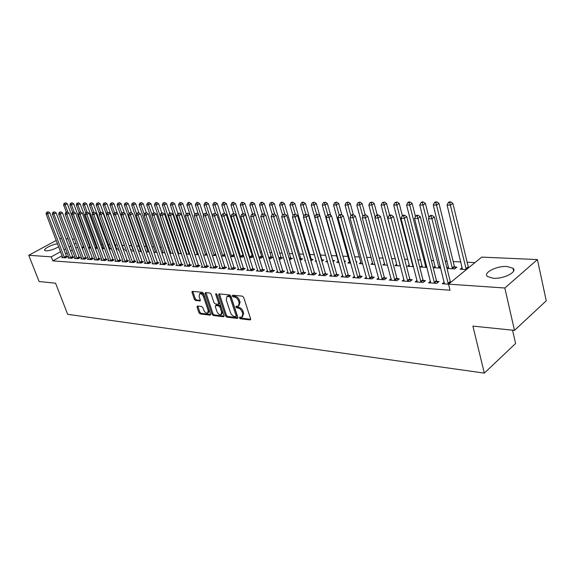 <?xml version="1.0" encoding="UTF-8"?>
<svg xmlns="http://www.w3.org/2000/svg" width="575" height="575" viewBox="0 0 575 575"><rect width="100%" height="100%" fill="white"/><g stroke="black" fill="none" stroke-linecap="round" stroke-linejoin="round"><path stroke-width="0.86" d="M239.437 317.867L240.336 318.766L250.082 319.937L250.628 318.866L243.699 297.433L242.384 296.147L232.638 295.205L232.271 295.974L233.184 296.865L234.435 296.988C236.275 297.397 237.662 298.756 238.596 301.084L239.171 302.867L238.388 306.231L236.037 306.231L235.872 306.964L236.771 307.862L238.021 307.999C239.868 308.416 241.248 309.781 242.176 312.088L242.751 313.857L241.982 317.163L239.603 317.148L239.437 317.867M240.321 317.192L241.241 318.133L250.7 319.269M233.155 295.255L234.097 296.254L235.347 296.377L234.435 296.988M236.749 306.267L237.683 307.237L238.927 307.373L238.021 307.999M58.657 246.754C54.208 249.334 50.011 250.707 46.072 250.858L44.757 250.434C43.125 249.033 52.081 244.389 57.514 243.786M507.035 266.498L513.022 268.259C517.831 271.874 503.484 279.162 493.192 278.257L487.413 276.489C482.77 272.809 496.793 265.715 507.035 266.498M197.448 306.008L197.002 307.043L198.936 312.714L200.15 313.936L210.083 315.129L210.551 314.094L203.615 293.53L202.378 292.294L192.208 291.367L192.007 292.395L194.364 299.316L195.586 300.531L200.057 300.955L200.258 299.934L199.094 296.484L199.662 293.732C201.243 293.523 202.565 294.594 203.615 296.944L208.186 310.464L207.625 313.152C206.037 313.353 204.714 312.29 203.658 309.947L202.896 307.711L201.674 306.482L197.448 306.008M62.093 255.724L52.807 260.877L450.045 290.217L448.536 284.143L442.254 283.741L444.238 282.131M52.807 260.877L51.247 256.838L28.75 255.293L56.235 240.443M514.488 330.373L504.828 288.01L448.536 284.143L481.685 257.111L537.424 259.569L546.25 300.797L514.488 330.373L472.902 326.104L484.323 373.118L67.67 314.309L55.574 283.209L39.107 281.52L28.75 255.293M225.544 315.876L226.802 317.134L237.331 318.399L237.849 317.342L230.92 296.19L229.626 294.918L219.097 293.904L218.608 294.989L225.544 315.876L226.435 315.265L227.7 316.516L237.928 317.738M223.51 316.739L213.282 315.51L212.046 314.273L205.11 293.674L205.333 292.632L209.925 293.02L211.183 294.263L214.008 302.709L215.258 303.959L218.443 304.24L218.665 303.205L215.726 294.371L215.884 293.638L216.955 294.486L224.006 315.697L223.51 316.739L224.056 316.365M484.323 373.118L515.588 343.491L512.541 330.172M68.892 257.514L68.008 258.01L71.817 258.276L73.981 257.061L72.946 256.989M90.699 247.487L89.987 247.451M88.866 248.68L90.757 247.653M81.772 258.376L80.852 258.894L84.784 259.167L86.962 257.931L85.898 257.859M102.372 249.198L104.118 248.206L103.04 248.148M95.076 259.26L94.128 259.807L98.196 260.087L100.388 258.829L99.281 258.757M116.33 249.687L117.645 248.932L116.531 248.874M111.996 249.96L111.413 249.931L111.888 249.658M108.833 260.18L107.856 260.748L112.06 261.043L114.267 259.763L113.124 259.684M130.784 250.175L131.625 249.687L130.59 249.629M126.478 250.765L125.242 250.693L126.241 250.118M123.079 261.129L122.058 261.726L126.414 262.027L128.635 260.719L127.449 260.64M145.748 250.657L146.086 250.456L145.669 250.434M141.486 251.591L139.545 251.483L140.58 250.88M137.82 262.114L136.764 262.739L141.278 263.048L143.506 261.718L142.284 261.639M157.032 252.454L154.352 252.303L155.423 251.663M153.094 263.127L152.001 263.788L156.68 264.105L158.923 262.753L157.651 262.667M173.161 253.345L169.841 253.158M169.805 253.072L170.789 252.482M168.928 264.177L167.792 264.874L172.644 265.204L174.901 263.824L173.585 263.738M189.908 254.265L186.357 254.071M186.207 253.632L186.71 253.323M185.358 265.269L184.18 265.995L189.211 266.34L191.475 264.931L190.109 264.845M203.507 255.02L207.252 255.113M202.414 266.397L201.185 267.167L206.418 267.526L208.689 266.088L207.273 265.995M221.332 256.004L224.358 256.17L225.177 255.652M220.124 267.562L218.852 268.381L224.286 268.755L226.572 267.289L225.098 267.188M243.663 255.695L243.031 255.659M239.861 257.025L242.298 257.162L243.822 256.184M238.546 268.777L237.216 269.646L242.866 270.034L245.158 268.532L243.627 268.432M259.138 258.096L260.935 258.189L263.156 256.738L261.618 256.658M257.708 270.042L256.321 270.954L262.207 271.364L264.5 269.826L262.912 269.718M279.22 259.203L280.32 259.268L282.541 257.78L280.945 257.693M277.66 271.35L276.216 272.327L282.347 272.744L284.647 271.177L282.986 271.062M300.15 260.36L302.716 258.865L301.056 258.772M298.447 272.708L296.944 273.75L303.334 274.189L305.641 272.586L303.909 272.464M321.899 261.266L323.732 259.986L322 259.9M316.365 261.258L315.107 261.187L316.135 260.475M320.131 274.124L318.564 275.238L325.227 275.691L327.534 274.052L325.73 273.93M344.54 261.948L345.64 261.165L344.296 261.093M339.042 262.509L336.742 262.38L338.323 261.258M342.772 275.598L341.133 276.783L348.091 277.265L350.398 275.583L348.515 275.454M362.746 263.817L359.303 263.63L360.963 262.43M366.426 277.128L364.708 278.408L371.989 278.911L374.296 277.186L372.32 277.049M387.543 265.19L382.864 264.931L384.596 263.645M391.173 278.724L389.368 280.104L396.994 280.629L399.287 278.861L397.224 278.717M413.518 266.627L407.481 266.29L409.292 264.91M417.083 280.392L415.193 281.879L423.171 282.426L425.464 280.614L423.301 280.471M440.752 268.13L433.234 267.713L435.138 266.225M466.433 269.553L460.201 269.208L462.199 267.591M82.893 244.188L82.52 244.397M77.546 247.157L75.785 248.134M72.299 250.068L70.596 251.009M67.146 252.921L65.507 253.834M474.921 262.624L466.972 262.236M460.834 261.934L453.186 261.56M447.12 261.266L445.23 261.172M433.73 260.604L431.365 260.489M420.641 259.965L417.831 259.828M407.848 259.339L404.606 259.181M395.341 258.728L391.697 258.549M383.108 258.125L379.076 257.931M371.148 257.543L366.742 257.327M359.447 256.967L354.689 256.73M347.99 256.407L342.901 256.155M336.785 255.853L331.365 255.588M325.68 255.307L320.455 255.056M314.46 254.761L309.875 254.538M303.478 254.222L299.503 254.028M292.732 253.697L289.347 253.532M282.21 253.18L279.393 253.043M271.903 252.677L269.639 252.562M261.812 252.181L260.072 252.094M251.929 251.692L250.686 251.634M242.24 251.217L241.486 251.182M185.049 248.414L184.431 248.386M177.014 248.019L176.094 247.976M169.122 247.631L167.914 247.573M161.367 247.25L159.886 247.178M153.748 246.883L152.001 246.797M146.266 246.51L144.253 246.416M138.906 246.15L136.649 246.042M131.675 245.798L129.174 245.676M124.567 245.446L121.943 245.324M117.271 245.094L115.029 244.979M110.098 244.742L108.237 244.648M103.04 244.397L101.552 244.318M96.111 244.052L94.976 244.001M89.297 243.721L88.5 243.678M447.041 268.482L454.71 268.906L456.902 267.138L454.696 267.016M446.955 268.137L448.507 266.901M430.503 281.254L428.562 282.799L436.734 283.36L439.02 281.52L436.806 281.369M426.973 267.368L420.21 266.994L422.072 265.557M403.973 279.551L402.133 280.981L409.932 281.513L412.225 279.723L410.112 279.587M400.38 265.902L395.032 265.607L396.808 264.27M378.659 277.919L376.898 279.242L384.352 279.759L386.652 278.012L384.632 277.876M375.001 264.5L370.954 264.277L372.65 263.034M354.466 276.352L352.791 277.588L359.907 278.077L362.214 276.374L360.288 276.244M356.234 262.279L356.938 261.769L356.083 261.726M350.764 263.156L347.904 262.998L349.521 261.841M331.329 274.85L329.727 276L336.54 276.467L338.848 274.807L337 274.685M333.098 261.611L334.571 260.568L332.803 260.475M327.57 261.841L325.809 261.776L327.254 260.77M309.178 273.412L307.639 274.483L314.166 274.929L316.473 273.312L314.705 273.19M310.938 260.921L313.116 259.418L311.42 259.332M305.39 260.647L304.628 260.604L305.246 260.18M287.946 272.018L286.472 273.032L292.725 273.456L295.033 271.874L293.336 271.759M289.577 259.778L292.531 258.319L290.9 258.225M267.576 270.688L266.168 271.63L272.169 272.047L274.469 270.494L272.845 270.387M269.078 258.642L270.53 258.721L272.751 257.255L271.184 257.169M248.026 269.402L246.675 270.293L252.439 270.688L254.732 269.172L253.173 269.071M253.352 256.213L252.231 256.155M249.406 257.557L251.527 257.672L253.424 256.443M229.245 268.166L227.944 269.007L233.486 269.387L235.772 267.9L234.269 267.799M230.503 256.507L233.242 256.666L234.406 255.918M211.183 266.973L209.932 267.77L215.266 268.137L217.544 266.678L216.099 266.584M212.333 255.508L216.128 255.379M193.804 265.822L192.603 266.577L197.735 266.929L199.999 265.506L198.612 265.413M198.519 254.747L194.853 254.538M177.071 264.716L175.914 265.427L180.852 265.765L183.109 264.371L181.772 264.284M181.456 253.798L178.02 253.611M177.934 253.352L178.681 252.899M160.942 263.645L159.828 264.32L164.587 264.651L166.836 263.285L165.542 263.199M165.025 252.892L161.949 252.72L163.041 252.073M145.389 262.617L144.318 263.257L148.911 263.573L151.146 262.229L149.903 262.15M149.191 252.015L146.884 251.886L147.94 251.268M130.381 261.618L129.346 262.229L133.781 262.531L136.002 261.215L134.802 261.136M138.201 250.412L138.798 250.068L138.065 250.032M133.917 251.174L132.336 251.088L133.35 250.492M115.898 260.655L114.892 261.237L119.176 261.532L121.39 260.238L120.225 260.159M123.496 249.931L124.574 249.306L123.445 249.241M119.176 250.355L118.27 250.305L119.003 249.881M101.897 259.72L100.927 260.274L105.067 260.561L107.266 259.289L106.145 259.217M109.293 249.442L110.824 248.565L109.732 248.508M88.363 258.815L87.429 259.347L91.432 259.62L93.617 258.376L92.532 258.304M95.565 248.953L97.513 247.854L96.463 247.796M75.282 257.945L74.376 258.448L78.25 258.714L80.414 257.492L79.364 257.42M83.993 247.128L83.612 247.106M82.232 248.314L84.115 247.451M62.618 257.097L61.741 257.578L65.485 257.837L67.642 256.637L66.628 256.565M81.413 240.228L81.032 240.436M76.051 243.182L74.283 244.152M70.79 246.078L69.079 247.02M65.622 248.925L63.976 249.83M60.555 251.713L51.247 256.838M59.685 238.582L61.683 238.582M65.953 238.769L68.058 238.862M72.357 239.049L74.534 239.15M80.651 239.416L81.118 239.437M537.424 259.569L504.828 288.01M242.492 316.811L243.656 313.231L242.751 313.857M238.927 307.373C240.774 307.798 242.154 309.156 243.081 311.463L243.656 313.231M238.891 305.886L240.084 302.242L239.171 302.867M235.347 296.377C237.188 296.779 238.575 298.137 239.502 300.466L240.084 302.242M219.434 293.933L226.435 315.265M235.8 316.652L236.167 315.912L230.079 297.368L229.181 296.477L227.017 296.463L226.248 299.827L230.41 312.441C231.322 314.719 232.688 316.07 234.499 316.502L235.8 316.652M236.109 316.552L237.065 315.287L236.167 315.912M227.448 296.168L230.093 295.866L230.992 296.75L237.065 315.287M224.077 316.085L214.18 314.906L213.282 315.51M205.936 292.639L212.944 313.67L214.18 314.906M218.586 304.139L219.341 303.629L219.571 302.601L216.739 294.077M216.919 311.42C217.99 313.806 219.348 314.892 220.987 314.669L221.576 311.959L219.973 307.136L218.716 305.886L215.539 305.598L215.316 306.626L216.919 311.42M221.375 314.41L221.885 314.058L222.475 311.348L221.576 311.959M216.293 305.095L219.621 305.282L220.879 306.533L222.475 311.348M207.992 312.908L208.524 312.548L209.077 309.868L208.186 310.464M200.215 293.372L200.567 293.142C202.148 292.934 203.471 294.005 204.52 296.348L209.077 309.868M192.826 291.374L195.263 298.727L196.485 299.942L200.344 300.351M197.814 306.051L199.827 312.117L201.042 313.339L210.63 314.482M468.524 267.842L452.877 203.385L450.599 205.052L447.091 205.052L462.444 269.33M466.282 269.546L449.743 202.544L450.663 201.882L449.255 201.882L448.342 202.551L449.743 202.544M447.091 205.052L448.342 202.551M450.663 201.882L452.877 203.385M447.975 283.367L450.261 281.513L434.312 216.976L431.94 218.716L448.356 284.158M431.085 216.143L432.041 215.452L430.632 215.438L429.683 216.128L431.085 216.143L431.94 218.716L428.418 218.673L444.497 283.892M450.261 281.513L450.685 282.39M434.312 216.976L432.041 215.452M429.683 216.128L428.418 218.673M455.472 268.288L454.336 266.247L438.977 203.399L436.691 205.045L433.27 205.045L448.744 268.575M452.496 268.784L435.864 202.572L436.777 201.911L435.412 201.918L434.492 202.572L435.864 202.572M433.27 205.045L434.492 202.572M436.777 201.911L438.977 203.399M428.943 217.609L425.407 203.413L423.114 205.045L419.772 205.038L435.368 267.835M439.034 268.036L422.309 202.594L423.229 201.947L421.892 201.947L420.972 202.594L422.309 202.594M419.772 205.038L420.972 202.594M423.229 201.947L425.407 203.413M434.147 282.426L436.432 280.593L420.361 216.825L417.982 218.543L434.52 283.209M417.155 215.999L418.111 215.316L416.738 215.302L415.783 215.984L417.155 215.999L417.982 218.543L414.546 218.5L430.754 282.95M436.432 280.593L437.597 282.67M420.361 216.825L418.111 215.316M415.783 215.984L414.546 218.5M420.641 281.506L422.927 279.694L406.748 216.674L404.369 218.371L421.008 282.275M403.564 215.862L404.52 215.187L403.176 215.172L402.22 215.848L403.564 215.862L404.369 218.371L401.012 218.327L417.335 282.023M422.927 279.694L424.062 281.721M406.748 216.674L404.52 215.187M402.22 215.848L401.012 218.327M415.488 216.581L412.153 203.428L409.853 205.038L406.59 205.038L422.302 267.109M425.881 267.31L409.069 202.616L409.989 201.976L408.681 201.976L407.761 202.616L409.069 202.616M406.59 205.038L407.761 202.616M409.989 201.976L412.153 203.428M402.378 215.733L399.201 203.435L396.901 205.031L393.71 205.031L409.522 266.405M413.022 266.599L396.139 202.637L397.059 202.005L394.86 202.637L396.139 202.637M393.71 205.031L394.86 202.637M397.059 202.005L399.201 203.435M407.445 280.607L409.745 278.825L393.458 216.531L391.072 218.205L407.812 281.369M390.288 215.726L391.244 215.057L389.936 215.05L388.98 215.711L390.288 215.726L391.072 218.205L387.802 218.162L404.225 281.125M409.745 278.825L410.852 280.794M393.458 216.531L391.244 215.057M388.98 215.711L387.802 218.162M394.558 279.73L396.858 277.969L380.485 216.394L378.091 218.047L394.924 280.485M377.329 215.596L378.293 214.935L377.013 214.921L376.05 215.582L377.329 215.596L378.091 218.047L374.893 218.004L391.417 280.241M396.858 277.969L397.943 279.896M380.485 216.394L378.293 214.935M376.05 215.582L374.893 218.004M389.649 215.251L386.551 203.449L384.244 205.023L381.124 205.023L397.03 265.715M400.322 265.693L383.503 202.659L384.423 202.033L382.253 202.659L383.503 202.659M381.124 205.023L382.253 202.659M384.423 202.033L386.551 203.449M381.965 278.875L384.272 277.128L367.806 216.25L365.412 217.889L382.332 279.615M364.672 215.467L365.635 214.813L363.429 215.452L364.672 215.467L365.412 217.889L362.293 217.846L378.896 279.385M384.272 277.128L385.329 279.012M367.806 216.25L365.635 214.813M363.429 215.452L362.293 217.846M377.243 214.928L374.181 203.464L371.874 205.016L368.827 205.016L384.812 265.039M375.188 217.393L371.148 202.68L372.075 202.062L369.933 202.68L371.148 202.68M368.827 205.016L369.933 202.68M372.075 202.062L374.181 203.464M369.653 278.034L371.96 276.316L355.422 216.121L353.028 217.731L370.02 278.774M352.31 215.338L353.266 214.698L352.044 214.683L351.088 215.33L352.31 215.338L353.028 217.731L349.981 217.695L366.663 278.544M371.96 276.316L372.995 278.156M355.422 216.121L353.266 214.698M351.088 215.33L349.981 217.695M365.161 214.813L362.092 203.471L359.777 205.016L356.802 205.009L372.866 264.378M362.918 216.531L359.073 202.702L360 202.091L357.88 202.702L359.073 202.702M356.802 205.009L357.88 202.702M360 202.091L362.092 203.471M353.366 214.763L350.261 203.485L347.954 205.009L345.036 205.009L361.172 263.731M350.908 215.711L347.264 202.723L348.191 202.112L346.1 202.723L347.264 202.723M345.036 205.009L346.1 202.723M348.191 202.112L350.261 203.485M341.931 215.072L338.697 203.5L336.389 205.002L333.536 205.002L349.729 263.098M339.214 215.086L335.714 202.745L336.641 202.141L334.571 202.745L335.714 202.745M333.536 205.002L334.571 202.745M336.641 202.141L338.697 203.5M330.74 215.366L327.376 203.507L325.069 204.995L322.28 204.995L338.531 262.48M327.829 214.705L324.415 202.759L325.342 202.17L323.301 202.759L324.415 202.759M322.28 204.995L323.301 202.759M325.342 202.17L327.376 203.507M319.786 215.639L316.3 203.521L313.993 204.995L311.262 204.987L314.755 217.084M333.371 261.417L332.745 260.389M316.681 214.346L315.718 214.971L317.824 214.36L316.681 214.346L313.353 202.781L314.281 202.192L312.261 202.781L313.353 202.781M311.262 204.987L312.261 202.781M314.281 202.192L316.3 203.521M322.561 260.806L321.662 259.217L305.462 203.528L303.154 204.987L300.473 204.987L303.794 216.308M305.85 214.245L302.529 202.795L303.456 202.213L302.385 202.22L301.458 202.803L302.529 202.795M300.473 204.987L301.458 202.803M303.456 202.213L305.462 203.528M311.966 260.216L311.089 258.657L294.846 203.543L292.538 204.98L289.915 204.98L293.056 215.56M295.248 214.144L291.928 202.817L292.855 202.242L291.805 202.242L290.885 202.817L291.928 202.817M289.915 204.98L290.885 202.817M292.855 202.242L294.846 203.543M301.58 259.634L300.725 258.103L284.445 203.55L282.145 204.98L279.579 204.973L282.541 214.849M284.905 214.195L281.549 202.831L282.476 202.263L281.448 202.263L280.528 202.838L281.549 202.831M279.579 204.973L280.528 202.838M282.476 202.263L284.445 203.55M291.41 259.066L290.569 257.571L274.268 203.557L271.961 204.973L269.452 204.973L272.306 214.382M274.821 214.425L271.386 202.853L272.306 202.285L270.379 202.853L271.386 202.853M269.452 204.973L270.379 202.853M272.306 202.285L274.268 203.557M357.621 277.215L359.928 275.518L343.318 215.984L340.925 217.58L357.981 277.948M340.228 215.215L341.183 214.583L339.99 214.568L339.034 215.208L340.228 215.215L340.925 217.58L337.942 217.544L354.703 277.718M359.928 275.518L360.942 277.315M343.318 215.984L341.183 214.583M339.034 215.208L337.942 217.544M345.848 276.41L348.162 274.735L331.488 215.855L329.094 217.436L346.207 277.136M328.411 215.1L329.374 214.468L327.247 215.086L328.411 215.1L329.094 217.436L326.183 217.4L343.002 276.913M348.162 274.735L349.147 276.496M331.488 215.855L329.374 214.468M327.247 215.086L326.183 217.4M334.341 275.626L336.648 273.973L319.923 215.733L317.529 217.292L334.693 276.345M316.861 214.978L317.529 217.292L314.676 217.257L331.552 276.129M336.648 273.973L337.618 275.691M319.923 215.733L317.824 214.36M315.718 214.971L314.676 217.257M323.071 274.864L325.378 273.226L308.61 215.611L306.216 217.149L323.423 275.569M305.569 214.863L306.525 214.252L304.448 214.856L305.569 214.863L306.216 217.149L303.428 217.12L320.354 275.36M325.378 273.226L326.334 274.908M308.61 215.611L306.525 214.252M304.448 214.856L303.428 217.12M312.045 274.11L314.353 272.493L297.541 215.488L295.147 217.012L312.397 274.814M294.515 214.755L295.478 214.144L293.423 214.741L294.515 214.755L295.147 217.012L292.423 216.983L309.393 274.606M314.353 272.493L315.287 274.146M297.541 215.488L295.478 214.144M293.423 214.741L292.423 216.983M301.257 273.377L303.564 271.774L286.709 215.373L284.323 216.883L301.602 274.067M283.705 214.64L284.661 214.037L282.634 214.633L283.705 214.64L284.323 216.883L281.649 216.847L298.662 273.865M303.564 271.774L304.477 273.391M286.709 215.373L284.661 214.037M282.634 214.633L281.649 216.847M290.691 272.658L292.998 271.077L276.108 215.258L273.722 216.746L291.036 273.341M273.125 214.533L274.081 213.936L272.076 214.525L273.125 214.533L273.722 216.746L271.113 216.717L288.154 273.147M292.998 271.077L293.89 272.658M276.108 215.258L274.081 213.936M272.076 214.525L271.113 216.717M280.341 271.953L282.648 270.387L265.736 215.143L263.35 216.617L280.686 272.629M262.761 214.432L263.717 213.842L261.74 214.417L262.761 214.432L263.35 216.617L260.791 216.588L277.862 272.435M282.648 270.387L283.525 271.939M265.736 215.143L263.717 213.842M261.74 214.417L260.791 216.588M270.207 271.263L272.507 269.718L255.573 215.028L253.194 216.495L270.545 271.932M252.619 214.324L253.575 213.742L251.62 214.317L252.619 214.324L253.194 216.495L250.686 216.459L267.777 271.745M272.507 269.718L273.369 271.242M255.573 215.028L253.575 213.742M251.62 214.317L250.686 216.459M281.448 258.513L264.292 203.572L261.992 204.966L259.526 204.966L262.322 214.058M264.953 214.633L261.424 202.867L262.344 202.314L261.359 202.314L260.439 202.867L261.424 202.867M259.526 204.966L260.439 202.867M262.344 202.314L264.292 203.572M260.274 270.588L262.574 269.057L245.626 214.921L243.247 216.373L260.612 271.249M242.686 214.223L243.642 213.648L241.708 214.216L242.686 214.223L243.247 216.373L240.788 216.337L257.902 271.062M262.574 269.057L263.422 270.552M245.626 214.921L243.642 213.648M241.708 214.216L240.788 216.337M271.673 257.967L254.509 203.579L252.217 204.966L249.802 204.966L252.533 213.756M255.271 214.842L251.663 202.882L252.583 202.335L251.62 202.335L250.7 202.889L251.663 202.882M249.802 204.966L250.7 202.889M252.583 202.335L254.509 203.579M250.549 269.927L252.842 268.41L235.872 214.82L233.5 216.25L250.88 270.581M232.954 214.123L233.91 213.555L231.998 214.116L232.954 214.123L233.5 216.25L231.1 216.222L248.22 270.401M252.842 268.41L253.668 269.876M235.872 214.82L233.91 213.555M231.998 214.116L231.1 216.222M262.092 257.435L244.928 203.586L242.636 204.959L240.271 204.959L242.995 213.641M259.397 258.11L242.636 204.959L242.097 202.903L243.017 202.357L242.068 202.357L241.155 202.903L242.097 202.903M240.271 204.959L241.155 202.903M243.017 202.357L244.928 203.586M241.004 269.272L243.297 267.777L226.32 214.712L223.955 216.128L241.335 269.927M223.423 214.029L224.372 213.462L222.482 214.022L223.423 214.029L223.955 216.128L221.598 216.099L238.733 269.747M243.297 267.777L244.109 269.215M226.32 214.712L224.372 213.462M222.482 214.022L221.598 216.099M252.698 256.91L235.534 203.6L233.249 204.959L230.927 204.952L233.658 213.555M250.017 257.593L233.249 204.959L232.724 202.917L233.637 202.378L232.71 202.378L231.797 202.917L232.724 202.917M230.927 204.952L231.797 202.917M233.637 202.378L235.534 203.6M231.66 268.64L233.946 267.159L216.962 214.612L214.597 216.013L231.984 269.287M214.08 213.936L215.028 213.375L213.153 213.922L214.08 213.936L214.597 216.013L212.29 215.984L229.432 269.107M233.946 267.159L234.744 268.568M216.962 214.612L215.028 213.375M213.153 213.922L212.29 215.984M243.484 256.4L226.327 203.607L224.042 204.952L221.77 204.952L224.523 213.562M240.817 257.082L224.042 204.952L223.531 202.932L224.444 202.4L223.531 202.4L222.618 202.932L223.531 202.932M221.77 204.952L222.618 202.932M224.444 202.4L226.327 203.607M222.489 268.015L224.768 266.548L207.791 214.511L205.426 215.898L222.812 268.654M204.923 213.842L205.864 213.289L204.017 213.828L204.923 213.842L205.426 215.898L203.162 215.869L220.311 268.482M224.768 266.548L225.558 267.936M207.791 214.511L205.864 213.289M204.017 213.828L203.162 215.869M234.356 255.753L217.292 203.615L215.014 204.944L212.779 204.944L215.632 213.763M231.79 256.579L215.014 204.944L214.511 202.946L215.424 202.414L213.62 202.946L214.511 202.946M212.779 204.944L213.62 202.946M215.424 202.414L217.292 203.615M213.498 267.404L215.776 265.952L198.792 214.41L196.442 215.79L213.821 268.036M195.946 213.749L196.887 213.203L195.054 213.742L195.946 213.749L196.442 215.79L194.221 215.762L211.363 267.864M215.776 265.952L216.545 267.317M198.792 214.41L196.887 213.203M195.054 213.742L194.221 215.762M212.376 215.769L208.43 203.622L206.159 204.944L203.967 204.944L206.914 213.95M222.935 256.091L206.159 204.944L205.663 202.961L206.576 202.436L205.699 202.436L204.793 202.968L205.663 202.961M203.967 204.944L204.793 202.968M206.576 202.436L208.43 203.622M204.678 266.8L206.95 265.37L189.973 214.317L187.623 215.675L204.995 267.425M187.141 213.656L188.083 213.117L186.271 213.648L187.141 213.656L187.623 215.675L185.445 215.654L202.587 267.26M206.95 265.37L207.712 266.707M189.973 214.317L188.083 213.117M186.271 213.648L185.445 215.654M203.493 215.079L199.741 203.636L197.469 204.937L195.32 204.937L198.353 214.137M214.245 255.609L197.469 204.937L196.988 202.975L197.901 202.458L197.038 202.458L196.132 202.982L196.988 202.975M195.32 204.937L196.132 202.982M197.901 202.458L199.741 203.636M196.025 266.211L198.296 264.795L181.319 214.223L178.976 215.568L196.341 266.836M178.509 213.569L179.443 213.03L177.653 213.562L178.509 213.569L178.976 215.568L176.841 215.546L193.983 266.671M198.296 264.795L199.043 266.11M181.319 214.223L179.443 213.03M177.653 213.562L176.841 215.546M194.774 214.417L191.209 203.643L188.945 204.937L186.839 204.937L189.951 214.31M205.713 255.142L188.945 204.937L188.478 202.989L189.383 202.479L188.542 202.479L187.63 202.997L188.478 202.989M186.839 204.937L187.63 202.997M189.383 202.479L191.209 203.643M187.536 265.636L189.793 264.227L172.838 214.13L170.495 215.467L187.853 266.247M170.035 213.483L170.969 212.951L169.201 213.476L170.035 213.483L170.495 215.467L168.403 215.438L185.531 266.088M189.793 264.227L190.533 265.521M172.838 214.13L170.969 212.951M169.201 213.476L168.403 215.438M186.221 213.771L182.836 203.651L180.579 204.93L178.509 204.93L195.054 254.553M197.34 254.675L180.579 204.93L180.119 203.004L181.024 202.493L179.292 203.011L180.119 203.004M178.509 204.93L179.292 203.011M181.024 202.493L182.836 203.651M179.199 265.068L181.456 263.673L164.507 214.044L162.179 215.359L179.515 265.679M161.726 213.397L162.66 212.872L160.907 213.39L161.726 213.397L162.179 215.359L160.123 215.338L177.237 265.521M181.456 263.673L182.182 264.946M164.507 214.044L162.66 212.872M160.907 213.39L160.123 215.338M177.905 213.418L174.62 203.658L172.363 204.93L170.337 204.93L186.868 254.1M189.118 254.222L172.363 204.93L171.918 203.018L172.823 202.515L172.011 202.515L171.106 203.025L171.918 203.018M170.337 204.93L171.106 203.025M172.823 202.515L174.62 203.658M171.019 264.507L173.269 263.134L156.335 213.95L154.014 215.258L171.336 265.111M153.575 213.318L154.502 212.793L152.763 213.311L153.575 213.318L154.014 215.258L151.994 215.237L169.1 264.96M173.269 263.134L173.988 264.385M156.335 213.95L154.502 212.793M152.763 213.311L151.994 215.237M169.776 213.145L166.556 203.665L164.306 204.923L162.315 204.923L178.832 253.654M181.039 253.776L164.306 204.923L163.868 203.033L164.766 202.529L163.07 203.033L163.868 203.033M162.315 204.923L163.07 203.033M164.766 202.529L166.556 203.665M162.991 263.961L165.233 262.603L148.321 213.864L146 215.158L163.3 264.565M145.568 213.239L146.496 212.721L144.778 213.224L145.568 213.239L146 215.158L144.023 215.136L161.108 264.414M165.233 262.603L165.938 263.832M148.321 213.864L146.496 212.721M144.778 213.224L144.023 215.136M161.791 212.894L158.635 203.672L156.386 204.923L154.431 204.923L170.94 253.216M173.111 253.338L156.386 204.923L155.962 203.047L156.86 202.551L156.077 202.551L155.178 203.047L155.962 203.047M154.431 204.923L155.178 203.047M156.86 202.551L158.635 203.672M155.106 263.429L157.342 262.078L140.444 213.778L138.137 215.064L155.408 264.018M137.713 213.153L138.64 212.642L136.936 213.145L137.713 213.153L138.137 215.064L136.189 215.036L153.259 263.875M157.342 262.078L158.032 263.285M140.444 213.778L138.64 212.642M136.936 213.145L136.189 215.036M153.999 212.793L150.851 203.679L148.616 204.916L146.69 204.916L163.192 252.792M152.095 214.985L148.616 204.916L148.199 203.061L149.09 202.565L147.43 203.061L148.199 203.061M146.69 204.916L147.43 203.061M149.09 202.565L150.851 203.679M147.358 262.897L149.593 261.56L132.717 213.692L130.41 214.964L147.667 263.487M130 213.081L130.92 212.57L129.238 213.066L130 213.081L130.41 214.964L128.505 214.942L145.547 263.343M149.593 261.56L150.276 262.753M132.717 213.692L130.92 212.57M129.238 213.066L128.505 214.942M146.352 212.714L143.211 203.687L140.983 204.916L139.093 204.916L155.573 252.368M144.296 214.432L140.983 204.916L140.573 203.076L141.464 202.587L139.811 203.076L140.573 203.076M139.093 204.916L139.811 203.076M141.464 202.587L143.211 203.687M139.754 262.38L141.982 261.057L125.127 213.612L122.827 214.87L140.056 262.962M122.425 213.002L123.345 212.498L121.677 212.994L122.425 213.002L122.827 214.87L120.951 214.849L137.978 262.818M141.982 261.057L142.65 262.229M125.127 213.612L123.345 212.498M121.677 212.994L120.951 214.849M138.898 212.807L135.707 203.694L133.479 204.908L131.625 204.908L148.084 251.958M136.634 213.907L133.479 204.908L133.077 203.09L133.968 202.601L133.077 203.09M131.625 204.908L132.336 203.09M133.968 202.601L135.707 203.694M132.279 261.869L134.5 260.561L117.674 213.533L115.381 214.784L132.581 262.452M114.986 212.923L115.906 212.427L114.253 212.915L114.986 212.923L115.381 214.784L113.541 214.755L130.539 262.308M134.5 260.561L135.161 261.718M117.674 213.533L115.906 212.427M114.253 212.915L113.541 214.755M131.61 213.002L128.326 203.701L126.112 204.908L124.286 204.908L140.724 251.548M129.109 213.39L126.112 204.908L125.717 203.097L126.608 202.623L125.717 203.097M124.286 204.908L124.991 203.104M126.608 202.623L128.326 203.701M124.933 261.373L127.154 260.072L110.35 213.454L108.064 214.691L125.235 261.948M107.683 212.851L108.596 212.355L106.957 212.843L107.683 212.851L108.064 214.691L106.26 214.669L123.23 261.805M127.154 260.072L127.801 261.208M110.35 213.454L108.596 212.355M106.957 212.843L106.26 214.669M124.452 213.188L121.081 203.708L118.867 204.901L117.077 204.901L133.493 251.146M121.735 212.958L118.867 204.901L118.486 203.112L119.37 202.637L118.486 203.112M117.077 204.901L117.767 203.112M119.37 202.637L121.081 203.708M117.717 260.885L119.931 259.591L103.155 213.375L100.877 214.597L118.019 261.452M100.503 212.779L101.416 212.29L99.791 212.772L100.503 212.779L100.877 214.597L99.101 214.576L116.042 261.316M119.931 259.591L120.57 260.712M103.155 213.375L101.416 212.29M99.791 212.772L99.101 214.576M117.408 213.368L113.958 203.715L111.751 204.901L109.99 204.901L126.385 250.757M114.562 212.743L111.751 204.901L111.37 203.126L112.254 202.652L111.37 203.126M109.99 204.901L110.666 203.126M112.254 202.652L113.958 203.715M110.63 260.396L112.829 259.124L96.083 213.296L93.818 214.511L110.925 260.964M93.445 212.707L94.358 212.218L92.747 212.7L93.445 212.707L93.818 214.511L92.072 214.489L108.984 260.827M112.829 259.124L113.462 260.231M96.083 213.296L94.358 212.218M92.747 212.7L92.072 214.489M123.769 249.773L106.95 203.722L104.751 204.894L103.018 204.894L106.411 214.259M107.511 212.542L104.751 204.894L104.384 203.133L105.268 202.666L104.384 203.133M103.018 204.894L103.694 203.14M105.268 202.666L106.95 203.722M103.651 259.922L105.85 258.657L89.139 213.217L86.875 214.425L103.946 260.482M86.516 212.635L87.422 212.153L85.826 212.628L86.516 212.635L86.875 214.425L85.157 214.403L102.041 260.353M105.85 258.657L106.476 259.749M89.139 213.217L87.422 212.153M85.826 212.628L85.157 214.403M116.847 249.385L100.064 203.73L97.872 204.894L96.176 204.894L99.41 213.771M100.582 212.34L97.872 204.894L97.513 203.147L98.39 202.68L97.513 203.147M96.176 204.894L96.83 203.147M98.39 202.68L100.064 203.73M96.801 259.454L98.993 258.204L82.311 213.145L80.054 214.338L97.089 260.008M79.702 212.563L80.601 212.089L79.027 212.556L79.702 212.563L80.054 214.338L78.365 214.324L95.22 259.878M98.993 258.204L99.604 259.275M82.311 213.145L80.601 212.089M79.027 212.556L78.365 214.324M110.041 249.011L93.294 203.737L91.109 204.894L89.434 204.887L92.517 213.296M93.79 212.211L91.109 204.894L90.757 203.162L91.633 202.702L90.757 203.162M89.434 204.887L90.088 203.162M91.633 202.702L93.294 203.737M90.059 259.002L92.244 257.758L75.598 213.073L73.348 214.259L90.347 259.548M73.003 212.498L73.902 212.024L72.342 212.491L73.003 212.498L73.348 214.259L71.688 214.238L88.507 259.418M92.244 257.758L92.848 258.815M75.598 213.073L73.902 212.024M72.342 212.491L71.688 214.238M103.349 248.644L86.638 203.744L84.46 204.887L82.814 204.887L85.747 212.843M87.134 212.153L84.46 204.887L84.115 203.169L84.985 202.716L84.115 203.169M82.814 204.887L83.454 203.169M84.985 202.716L86.638 203.744M83.433 258.549L85.61 257.32L69 213.002L66.757 214.173L83.72 259.095M66.42 212.427L67.318 211.959L65.766 212.427L66.42 212.427L66.757 214.173L65.126 214.159L81.909 258.966M85.61 257.32L86.207 258.362M69 213.002L67.318 211.959M65.766 212.427L65.126 214.159M96.758 248.278L80.09 203.751L77.92 204.887L76.302 204.887L79.127 212.506M80.586 212.089L77.92 204.887L77.582 203.183L78.452 202.731L77.582 203.183M76.302 204.887L76.935 203.183M78.452 202.731L80.09 203.751M76.913 258.103L79.084 256.881L62.51 212.93L60.274 214.094L77.201 258.642M59.944 212.362L60.835 211.902L59.304 212.355L59.944 212.362L60.274 214.094L58.672 214.072L75.418 258.52M79.084 256.881L79.673 257.909M62.51 212.93L60.835 211.902M59.304 212.355L58.672 214.072M90.282 247.926L73.65 203.758L71.487 204.88L69.891 204.88L72.666 212.319M74.218 212.218L71.487 204.88L71.149 203.191L72.019 202.745L71.149 203.191M69.891 204.88L70.517 203.191M72.019 202.745L73.65 203.758M70.502 257.665L72.658 256.457L56.12 212.858L53.899 214.015L70.782 258.204M53.576 212.297L54.467 211.837L52.943 212.29L53.576 212.297L53.899 214.015L52.325 214.001L69.029 258.082M72.658 256.457L73.241 257.471M56.12 212.858L54.467 211.837M52.943 212.29L52.325 214.001M83.9 247.573L67.311 203.766L65.155 204.88L63.588 204.88L66.312 212.139M67.958 212.362L65.155 204.88L64.831 203.205L65.694 202.759L64.831 203.205M63.588 204.88L64.199 203.205M65.694 202.759L67.311 203.766M64.192 257.241L66.348 256.04L49.845 212.793L47.632 213.936L64.472 257.765M47.308 212.232L48.199 211.78L46.69 212.232L47.308 212.232L47.632 213.936L46.079 213.922L62.747 257.65M66.348 256.04L66.923 257.039M49.845 212.793L48.199 211.78M46.69 212.232L46.079 213.922M241.241 318.133L240.336 318.766M234.097 296.254L233.184 296.865M237.683 307.237L236.771 307.862M243.081 311.463L242.176 312.088M239.502 300.466L238.596 301.084M250.678 319.513L250.082 319.937M219.513 294.386L218.608 294.989M237.906 318.004L237.331 318.399M227.7 316.516L226.802 317.134M230.992 296.75L230.079 297.368M230.093 295.866L229.181 296.477M228.785 295.737L227.873 296.348M212.944 313.67L212.046 314.273M206.022 293.077L205.11 293.674M219.571 302.601L218.665 303.205M216.523 293.839L215.726 294.371M220.879 306.533L219.973 307.136M219.621 305.282L218.716 305.886M216.703 304.966L215.798 305.569M204.52 296.348L203.615 296.944M200.308 300.653L199.805 300.984M196.485 299.942L195.586 300.531M195.263 298.727L194.364 299.316M192.905 291.812L192.007 292.395M210.608 314.769L210.083 315.129M201.042 313.339L200.15 313.936M199.827 312.117L198.936 312.714M197.901 306.453L197.002 307.043M468.338 267.533L466.145 269.323M468.107 266.98L465.915 268.762M448.22 283.935L450.498 282.073M454.566 266.8L452.367 268.561M454.336 266.247L452.13 268.015M440.378 266.656L438.905 267.821M440.227 266.045L438.675 267.274M434.384 282.986L436.669 281.153M420.878 282.059L423.164 280.248M426.707 266.347L425.752 267.095M426.557 265.751L425.522 266.556M413.36 266.031L412.893 266.39M413.209 265.442L412.663 265.858M407.682 281.153L409.975 279.364M394.795 280.269L397.095 278.508M382.202 279.407L384.503 277.668M369.89 278.559L372.19 276.841M321.878 259.706L321.518 259.957M311.305 259.138L310.565 259.641M311.089 258.657L310.414 259.117M300.941 258.585L299.841 259.325M300.725 258.103L299.69 258.808M290.785 258.038L289.347 259.009M290.569 257.571L289.189 258.498M357.851 277.739L360.158 276.036M346.078 276.927L348.385 275.252M334.564 276.144L336.871 274.483M323.301 275.368L325.608 273.729M312.275 274.613L314.582 272.996M301.48 273.873L303.787 272.27M290.914 273.147L293.214 271.565M280.564 272.435L282.864 270.875M270.43 271.745L272.73 270.192M280.83 257.507L279.062 258.685M280.614 257.039L278.911 258.182M260.497 271.062L262.789 269.531M271.069 256.989L268.992 258.362M270.861 256.522L268.834 257.859M250.765 270.394L253.057 268.884M261.503 256.479L259.289 257.923M261.294 256.019L259.073 257.463M241.227 269.74L243.513 268.245M252.123 255.976L249.909 257.406M251.915 255.516L249.701 256.953M231.869 269.1L234.154 267.619M242.916 255.48L240.709 256.903M242.715 255.034L240.501 256.45M222.705 268.475L224.983 267.008M233.888 254.998L231.682 256.407M233.687 254.553L231.473 255.961M213.706 267.857L215.984 266.405M224.854 254.639L222.827 255.918M224.696 254.164L222.618 255.472M204.887 267.253L207.158 265.815M215.805 254.394L214.137 255.437M215.654 253.927L213.929 254.998M196.233 266.656L198.504 265.233M206.935 254.143L205.606 254.969M206.777 253.676L205.404 254.531M187.745 266.074L190.002 264.665M198.231 253.891L197.232 254.509M198.08 253.431L197.031 254.078M179.407 265.506L181.664 264.112M189.693 253.64L189.01 254.057M189.542 253.18L188.808 253.625M171.228 264.946L173.478 263.566M181.312 253.381L180.938 253.611M181.161 252.928L180.737 253.187M163.192 264.392L165.442 263.027M155.308 263.853L157.55 262.502M147.559 263.321L149.795 261.984M139.955 262.797L142.183 261.474M132.48 262.286L134.701 260.971M125.134 261.783L127.348 260.482M117.918 261.287L120.125 260.001M110.824 260.798L113.023 259.526M103.852 260.324L106.044 259.059M116.438 248.716L116.064 248.932M96.995 259.857L99.188 258.599M109.638 248.357L109.02 248.702M109.444 247.969L108.876 248.292M90.253 259.39L92.438 258.146M102.947 247.998L102.106 248.472M102.76 247.609L101.955 248.069M83.627 258.937L85.797 257.708M96.37 247.645L95.306 248.242M96.183 247.264L95.155 247.839M77.1 258.491L79.271 257.269M89.894 247.3L88.615 248.012M89.707 246.919L88.464 247.617M70.689 258.053L72.853 256.838M83.519 246.955L82.038 247.789M83.339 246.582L81.887 247.387M64.378 257.614L66.535 256.421M513.022 268.259L513.626 270.969M227.93 295.852L227.017 296.463M216.437 304.994L215.539 305.598M200.567 293.142L199.662 293.732"/></g></svg>
